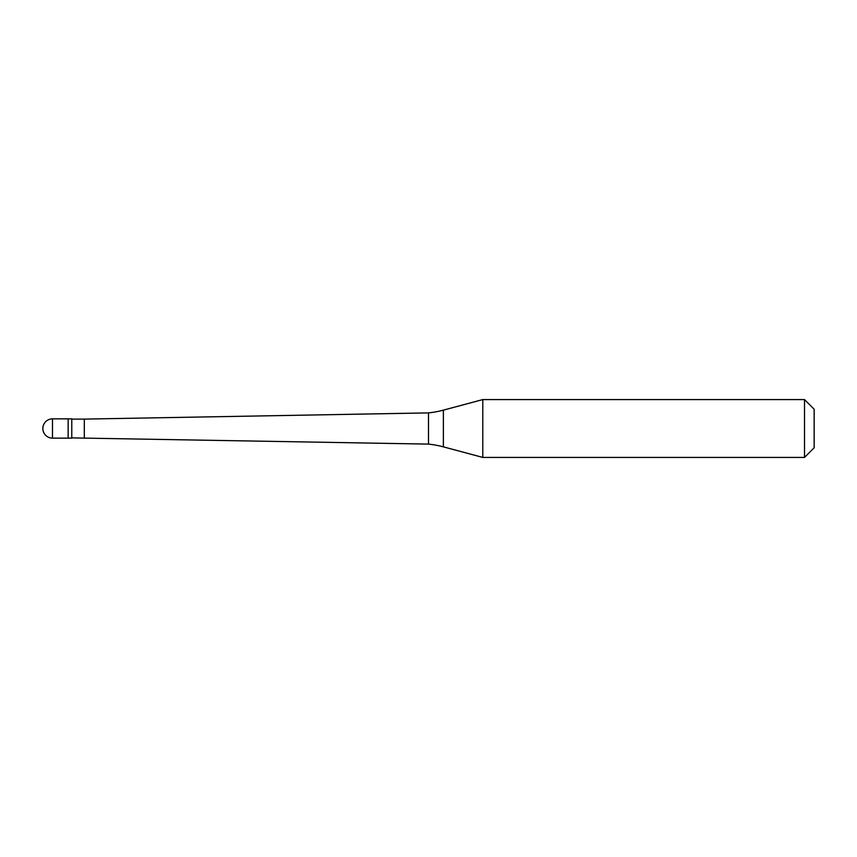 <?xml version="1.0" encoding="UTF-8"?>
<svg xmlns="http://www.w3.org/2000/svg" width="857" height="857" viewBox="0 0 857 857"><rect width="100%" height="100%" fill="white"/><g stroke="black" fill="none" stroke-linecap="round" stroke-linejoin="round"><path stroke-width="1.29" d="M52.491 418.859A9.641 9.641 0 0 0 42.85 428.5A9.641 9.641 0 0 0 52.491 438.141L71.774 438.141L71.774 418.859L68.153 418.859L68.153 438.141L68.153 418.859L52.491 418.859L52.491 438.141M71.774 437.895L428.5 444.108A96.413 96.413 0 0 1 443.38 446.861L482.791 457.424L804.509 457.424L814.15 447.783L814.15 409.218L804.509 399.576L804.509 457.424M71.774 419.105L84.307 419.105L84.307 437.895M84.307 419.105L428.5 412.892L428.5 444.108M428.5 412.892A96.413 96.413 0 0 0 443.38 410.139L482.791 399.576L482.791 457.424M482.791 399.576L804.509 399.576M443.38 410.139L443.38 446.861"/></g></svg>
